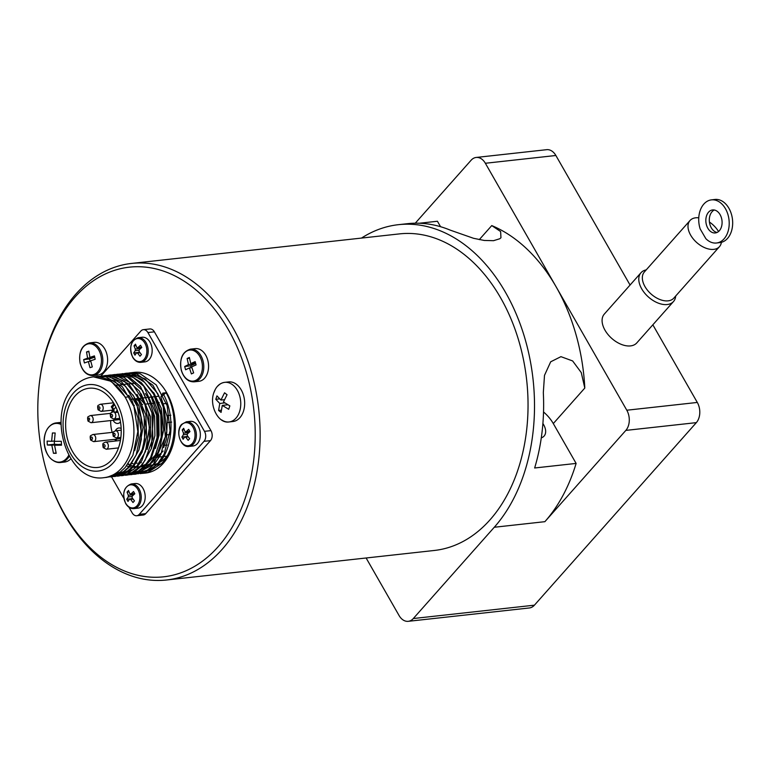 <?xml version="1.0" encoding="UTF-8"?>
<svg xmlns="http://www.w3.org/2000/svg" width="771" height="771" viewBox="0 0 771 771"><rect width="100%" height="100%" fill="white"/><g stroke="black" fill="none" stroke-linecap="round" stroke-linejoin="round"><path stroke-width="1.16" d="M225.758 393.75L227.059 394.713L223.436 401.98L229.854 405.883L228.698 409.295L222.279 405.401L221.084 412.398L218.588 410.471L219.783 403.464L215.793 399.301L216.94 395.88L220.94 400.053L224.563 392.776L225.758 393.75M221.749 419.954A19.921 13.811 -96.3 0 0 229.054 421.949C218.27 423.848 208.96 405.498 213.885 392.574C216.082 386.512 219.687 383.1 224.689 382.349L228.582 381.915A19.921 13.811 83.7 0 1 241.853 391.061A19.921 13.811 83.7 0 1 243.385 411.483A19.921 13.811 83.7 0 1 232.948 421.515L229.054 421.949A19.921 13.811 -96.3 0 0 239.482 411.916A19.921 13.811 -96.3 0 0 237.96 391.495A19.921 13.811 -96.3 0 0 224.689 382.349A19.921 13.811 -96.3 0 0 217.991 385.885M53.748 432.994L55.165 433.003L54.365 441.34L61.304 441.272L61.507 445.204L54.568 445.262L56.196 453.329L53.459 453.29L51.821 445.224L47.32 445.021L47.118 441.099L51.628 441.301L52.428 432.974L53.748 432.994M70.826 458.851A19.921 13.811 83.7 0 1 64.436 462.07L60.543 462.504A19.921 13.811 -96.3 0 0 69.265 456.239M61.034 423.587A19.921 13.811 -96.3 0 0 56.177 422.903L60.071 422.469A19.921 13.811 83.7 0 1 61.044 422.412M87.663 351.576A62.335 6.92 -12.5 0 1 88.829 351.171L89.908 357.387L94.428 355.903L95.17 359.276L90.65 360.761L92.308 366.909A62.335 6.92 167.5 0 0 91.142 367.304A62.335 6.92 167.5 0 0 90.005 367.7L88.347 361.551L84.405 362.977L83.663 359.604L87.605 358.178L86.525 351.971A62.335 6.92 -12.5 0 1 87.663 351.576M89.552 342.883L94.332 342.353A16.442 11.401 83.7 0 1 107.053 354.939A16.442 11.401 83.7 0 1 97.936 375.043L93.156 375.573A16.442 11.401 -96.3 0 0 102.273 355.47A16.442 11.401 -96.3 0 0 89.552 342.883C81.745 345.119 78.584 351.807 80.068 362.968C82.401 371.41 86.766 375.612 93.156 375.573M188.23 357.995A62.335 10.196 -15.5 0 1 189.367 357.474L190.755 363.565L195.159 361.618L196.075 364.924L191.671 366.871L193.637 372.894A62.335 10.196 164.5 0 0 192.499 373.415A62.335 10.196 164.5 0 0 191.391 373.935L189.425 367.912L185.599 369.781L184.683 366.485L188.51 364.606L187.122 358.515A62.335 10.196 -15.5 0 1 188.23 357.995M190.504 349.147L195.294 348.617A16.442 11.401 83.7 0 1 207.727 360.038A16.442 11.401 83.7 0 1 198.899 381.308L194.109 381.838A16.442 11.401 -96.3 0 0 202.937 360.568A16.442 11.401 -96.3 0 0 190.504 349.147C182.332 351.653 179.267 358.727 181.31 370.379C183.855 378.137 188.114 381.953 194.109 381.838M189.811 431.336L186.071 431.75L188.683 429.351L189.965 431.587L187.343 433.977L187.266 435.596L189.627 438.689L188.163 440.337L185.801 437.244L184.664 436.993L183.141 439.268L181.869 437.041L183.392 434.767L187.093 434.362M188.876 432.56L183.469 433.157L183.392 434.767M183.469 433.157L182.207 429.939L183.671 428.29L184.924 431.509L186.071 431.75L184.924 431.509M184.664 436.993L188.278 436.964M186.37 421.795L190.341 421.361A12.394 8.597 83.7 0 1 200.238 432.733A12.394 8.597 83.7 0 1 193.058 445.995L189.088 446.428A12.394 8.597 -96.3 0 0 196.268 433.167A12.394 8.597 -96.3 0 0 186.37 421.795L181.705 424.339C174.988 431.028 180.665 448.115 189.088 446.428M135.503 398.8A27.216 18.87 83.7 0 1 140.197 402.568M115.949 440.964A27.216 18.87 83.7 0 1 114.985 439.297M112.181 432.386A27.216 18.87 83.7 0 1 110.687 420.561M111.92 412.177A27.216 18.87 83.7 0 1 112.556 410.133M112.364 410.162A28.951 20.075 -96.3 0 0 111.776 412.254M114.86 439.316A28.951 20.075 -96.3 0 0 115.756 440.983M144.64 404.206A28.951 20.075 -96.3 0 0 139.291 398.511M120.488 421.92A7.238 5.021 83.7 0 1 117.847 423.443A7.238 5.021 83.7 0 1 113.115 420.291M112.788 411.887A7.238 5.021 83.7 0 1 113.539 410.664M115.361 430.816A7.238 5.021 83.7 0 1 116.305 429.37A7.238 5.021 83.7 0 1 118.83 427.982A7.238 5.021 83.7 0 1 121.163 428.503M116.855 440.867A7.238 5.021 83.7 0 1 115.689 439.219M133.556 405.421L134.337 405.344M137.71 404.968L138.491 404.881M141.854 404.515L142.635 404.428M145.998 404.052L149.275 403.696M150.143 403.599L153.41 403.233M154.296 403.137L155.077 403.05M158.441 402.684L159.221 402.597M115.997 407.358A39.841 27.621 83.7 0 1 97.792 467.448A39.841 27.621 83.7 0 1 68.243 441.706A39.841 27.621 83.7 0 1 75.134 395.909A39.841 27.621 83.7 0 1 89.05 388.247A39.841 27.621 83.7 0 1 115.997 407.358M159.096 396.198L155.819 396.554M154.952 396.651L151.675 397.017M150.779 397.113L147.521 397.47M146.654 397.566L143.377 397.923M142.51 398.019L139.233 398.385M138.366 398.482L135.089 398.838M134.212 398.935L130.935 399.301M103.333 446.014A1.272 0.887 83.7 0 1 104.962 445.291A1.272 0.887 83.7 0 1 104.528 447.084A1.272 0.887 83.7 0 1 103.333 446.014M113.674 433.514A1.272 0.887 83.7 0 1 115.13 434.41A1.272 0.887 83.7 0 1 113.376 434.68A1.272 0.887 83.7 0 1 113.674 433.514M99.931 407.869A1.272 0.887 83.7 0 1 98.775 409.179A1.272 0.887 83.7 0 1 99.343 406.847A1.272 0.887 83.7 0 1 99.931 407.869M104.114 477.644A50.664 35.138 -96.3 0 0 133.489 423.433A50.664 35.138 -96.3 0 0 93.012 376.913C85.34 377.886 78.738 381.462 73.226 387.659C46.087 415.232 67.858 483.513 104.114 477.644L107.13 477.316L120.305 471.997L125.201 467.525L132.92 455.304L137.855 431.529L133.971 406.577L122.319 386.676L105.878 376.788L97.686 376.402M95.594 376.691L97.252 376.441L114.503 380.922L128.747 396.863L125.461 397.229L111.226 381.288L93.484 376.865M128.757 373.039L134.482 372.345A50.664 35.138 83.7 0 1 174.959 418.855A50.664 35.138 83.7 0 1 145.594 473.066L141.98 473.413M130.405 372.798L140.129 373.723L156.224 384.902L167.143 405.642L170.054 430.777L164.165 454.042L157.515 463.969L150.865 469.655L137.855 473.857M140.303 473.654L144.225 472.902L158.383 463.863C173.282 448.337 175.239 414.441 162.787 393.114L166.073 392.747C178.515 414.085 176.559 447.98 161.669 463.506L147.512 472.546L143.579 473.288M99.738 376.238L109.164 376.421L125.596 386.31L137.257 406.211L141.141 431.162L136.197 454.948L128.487 467.159L123.582 471.63L108.721 477.076M111.275 476.825L122.695 472.748L129.345 467.072L138.905 449.994L141.324 439.431L140.92 416.938L133.759 396.304L121.326 381.626L106.138 375.795L101.377 375.997M101.676 375.969L100.153 376.229M111.217 476.507L112.865 476.545M113.154 476.545L115.419 476.391L130.299 469.722L133.499 466.609L142.182 451.999L146.162 427.78L141.315 403.088L128.95 384.093L112.229 375.516L105.521 375.535L109.415 375.429L124.603 381.269L137.036 395.947L144.196 416.581L144.601 439.075L142.182 449.628L132.631 466.706L125.981 472.382L112.903 476.594M106.051 375.487L104.364 375.756M103.902 375.853L102.283 376.277M103.912 375.776L105.521 375.535M112.605 476.603L110.86 476.603M118.705 476.035L127.321 473.818L137.643 466.156L141.893 460.538L149.622 438.526L148.668 413.256L139.358 391.032L124.083 377.385L110.532 374.985L115.515 375.159L132.236 383.736L144.601 402.732L149.439 427.413L145.459 451.642L136.775 466.253L133.576 469.366L118.695 476.035L117.028 476.16M110.147 375.034L108.48 375.304M108.056 375.39L106.437 375.814M106.013 375.94L104.403 376.508M108.065 375.313L109.665 375.082M112.142 374.87L127.369 377.019L142.635 390.666L151.945 412.89L152.899 438.159L145.17 460.171L140.929 465.79L130.598 473.452L122.849 475.572L135.137 471.38L141.797 465.694M141.787 465.684L151.347 448.626L153.371 415.569L140.515 386.628L130.116 377.906L118.58 374.407L113.963 374.61M114.686 374.523L112.537 374.86M112.161 374.937L110.571 375.352M110.147 375.487L108.557 376.046M108.142 376.219L106.552 376.942M122.849 475.572L121.211 475.697M116.469 374.388L121.857 374.06L133.393 377.559L143.782 386.271L156.638 415.212L157.043 437.706L150.567 457.617L145.073 465.337L138.414 471.014L127.861 475.023L139.281 470.917L145.941 465.241L151.434 457.521L157.91 437.61L157.506 415.116L150.345 394.482L141.382 382.753L130.482 375.66L119.168 374.07M117.963 374.166L117.019 374.369M116.431 374.494L114.763 374.908M114.368 375.034L112.739 375.593M112.306 375.766L110.706 376.489M126.993 475.119L125.307 475.254M132.005 474.56L150.085 464.778L157.804 452.558L160.397 445.156L162.064 437.147L161.65 414.653L154.499 394.029L142.057 379.342L126.878 373.511L120.777 373.964M120.507 374.022L118.927 374.427M118.435 374.581L116.845 375.14M116.44 375.304L114.85 376.026M114.436 376.238L112.865 377.125M120.469 373.974L133.759 375.294L144.669 382.368L153.631 394.116L160.792 414.75L161.197 437.244L154.711 457.164L149.227 464.874L142.568 470.551L135.07 473.924L129.547 474.772M135.638 474.155L147.579 470.011L154.229 464.325L160.888 454.408L166.777 431.143L163.857 405.999L152.947 385.259L136.852 374.08L127.128 373.164L130.154 373.145L145.343 378.985L157.776 393.663L163.25 406.992L165.341 436.781L153.371 464.421L135.291 474.194L133.556 474.338M126.723 373.203L125.066 373.472M124.516 373.598L122.955 374.002M122.589 374.108L121.008 374.667M120.555 374.851L118.985 375.573M118.58 375.776L117.009 376.662M124.651 373.492L126.251 373.251M74.989 297.124A155.771 108.007 83.7 0 1 234.789 341.948A155.771 108.007 83.7 0 1 201.279 562.04A155.771 108.007 83.7 0 1 47.831 475.485A155.771 108.007 83.7 0 1 38.55 391.282A155.771 108.007 83.7 0 1 74.989 297.124M47.831 475.485L48.12 476.401A159.24 110.417 -96.3 0 0 166.449 580.004A159.24 110.417 -96.3 0 0 258.748 409.613A159.24 110.417 -96.3 0 0 131.542 263.431A159.24 110.417 -96.3 0 0 75.886 294.069A159.24 110.417 -96.3 0 0 38.627 390.328L38.55 391.282M717.059 232.456A11.584 8.076 83.1 0 1 709.416 222A11.584 8.076 83.1 0 1 714.332 210.011M719.362 230.722A11.584 8.076 83.1 0 1 715.363 232.938A11.584 8.076 83.1 0 1 705.947 222.414A11.584 8.076 83.1 0 1 712.568 209.943A11.584 8.076 83.1 0 1 721.29 217.374A11.584 8.076 83.1 0 1 719.362 230.722M721.386 242.325A19.689 12.018 -138.4 0 1 719.468 246.653L673.815 298.126A19.689 12.018 -138.4 0 1 668.255 300.825A19.689 12.018 -138.4 0 1 647.746 290.571A19.689 12.018 -138.4 0 1 644.354 271.99L690.006 220.525A19.689 12.018 -138.4 0 1 698.757 217.817M719.468 246.653A19.689 12.018 -138.4 0 1 713.907 249.351A19.689 12.018 -138.4 0 1 693.399 239.097A19.689 12.018 -138.4 0 1 690.006 220.525M709.416 222.038A19.689 12.018 -138.4 0 1 718.533 231.522M541.29 437.851A15.401 9.406 41.6 0 0 544.085 436.078A15.401 9.406 41.6 0 0 542.9 423.51M131.542 263.431L399.465 233.892A159.24 110.417 83.7 0 1 517.563 336.782A159.24 110.417 83.7 0 1 490.019 519.827A159.24 110.417 83.7 0 1 434.372 550.465L166.449 580.004M646.233 269.869A21.713 13.252 41.6 0 0 642.985 271.084A21.713 13.252 41.6 0 0 641.009 272.703A21.713 13.252 41.6 0 0 648.459 297.037A21.713 13.252 41.6 0 0 673.497 301.528A21.713 13.252 41.6 0 0 675.695 295.997M673.497 301.528L636.798 342.902A21.713 13.252 -138.4 0 1 611.76 338.411A21.713 13.252 -138.4 0 1 604.31 314.086L641.009 272.703M142.172 337.245A12.394 8.597 83.7 0 1 152.07 348.617A12.394 8.597 83.7 0 1 144.881 361.878L140.91 362.322A12.394 8.597 -96.3 0 0 148.099 349.061A12.394 8.597 -96.3 0 0 138.202 337.679L142.172 337.245M141.642 347.22L137.893 347.634L140.515 345.244L141.787 347.47L139.175 349.861L139.098 351.48L141.45 354.573L139.994 356.221L137.633 353.128L136.496 352.887L134.973 355.161L133.701 352.925L135.214 350.66L138.925 350.246M140.698 348.444L135.291 349.041L135.214 350.66M135.291 349.041L134.038 345.822L135.494 344.174L136.756 347.393L137.893 347.634L136.756 347.393M136.496 352.887L140.11 352.858M135.185 483.533A12.394 8.597 83.7 0 1 145.093 494.915A12.394 8.597 83.7 0 1 137.903 508.166L133.932 508.609A12.394 8.597 -96.3 0 0 141.122 495.348A12.394 8.597 -96.3 0 0 131.215 483.976L135.185 483.533M134.655 493.517L130.916 493.932L133.537 491.532L134.809 493.758L132.188 496.158L132.111 497.767L134.472 500.861L133.007 502.509L130.656 499.415L129.518 499.174L127.996 501.449L126.714 499.223L128.237 496.948L131.937 496.534M133.72 494.731L128.314 495.329L128.237 496.948M128.314 495.329L127.061 492.11L128.516 490.472L129.779 493.681L130.916 493.932L129.779 493.681M129.518 499.174L133.132 499.145M131.716 498.75L126.714 499.223M131.668 498.673L132.275 497.989M133.788 494.674L133.316 493.845M129.046 491.898L127.061 492.11M138.693 352.463L133.701 352.925M138.655 352.386L139.252 351.701M140.765 348.386L140.293 347.548M136.024 345.601L134.038 345.822M361.483 238.085A168.512 116.845 83.7 0 1 398.443 224.679A168.512 116.845 83.7 0 1 523.422 333.564A168.512 116.845 83.7 0 1 494.278 527.258L413.314 618.535A14.476 10.042 83.7 0 1 408.254 621.32A14.476 10.042 83.7 0 1 399.06 615.509L366.119 557.982M415.27 223.195L471.11 160.243A14.476 10.042 83.7 0 1 476.17 157.457A14.476 10.042 83.7 0 1 485.364 163.269L556.084 286.745A168.512 116.845 83.7 0 0 491.753 225.585L500.62 231.531L500.957 237.738L499.791 238.75L493.527 240.687L484.265 240.456L473.577 238.306L450.283 230.153A168.512 116.845 -96.3 0 0 407.57 223.677L398.443 224.679M419.366 223.243L437.427 221.248L440.559 226.713M553.299 423.568L576.12 463.419L534.65 467.987A168.512 116.845 -96.3 0 0 543.324 392.622L544.499 375.352L550.696 361.792L560.941 356.665L572.631 360.944L581.257 372.576L584.803 388.054L553.299 423.568A28.951 17.675 41.6 0 0 543.526 411.974M576.12 463.419A168.512 116.845 83.7 0 1 544.875 521.678L494.278 527.258M584.803 388.054A168.512 116.845 83.7 0 0 556.084 286.745L626.794 410.22A14.476 10.042 83.7 0 1 625.84 430.401L544.875 521.678M630.071 285.048L555.872 155.491A14.476 10.042 -96.3 0 0 546.678 149.68L476.17 157.457M408.254 621.32L529.359 607.962A14.476 10.042 -96.3 0 0 534.419 605.177L696.338 422.633A14.476 10.042 -96.3 0 0 697.302 402.443L652.844 324.813M705.841 238.663L700.174 228.929A21.713 15.131 83.1 0 1 711.344 199.891A21.713 15.131 83.1 0 1 728.99 219.619A21.713 15.131 83.1 0 1 716.587 243A21.713 15.131 83.1 0 1 705.841 238.663M716.587 243L720.047 242.576A21.713 15.131 -96.9 0 0 732.45 219.195A21.713 15.131 -96.9 0 0 714.804 199.467L711.344 199.891M100.914 376.055L140.842 331.048A7.18 4.983 83.7 0 1 143.348 329.67L149.815 328.957A7.18 4.983 83.7 0 1 154.383 331.838L210.955 430.623A7.18 4.983 83.7 0 1 210.473 440.626L145.709 513.65A7.18 4.983 83.7 0 1 143.194 515.028L136.727 515.741A7.18 4.983 83.7 0 1 132.169 512.86L128.93 507.212M143.348 329.67A7.18 4.983 83.7 0 1 147.907 332.552L204.479 431.336A7.18 4.983 83.7 0 1 204.007 441.34L139.233 514.363A7.18 4.983 83.7 0 1 136.727 515.741M123.832 498.307L111.506 476.796M154.846 403.079L154.412 401.527M118.021 412.244L115.293 412.543L117.279 410.297M115.881 407.127L113.78 409.497L112.46 407.175L111.303 406.751L114.002 403.628M113.78 409.497L114.233 411.859L115.293 412.543M162.344 393.991L160.869 396.94L162.989 395.234M163.645 394.704L166.073 392.747M134.665 450.698L138.308 437.514L137.999 418.017L131.841 400.139L128.747 395.282M138.857 450.148L143.078 427.346L138.925 405.96L132.959 394.916M142.992 449.715L146.615 436.598L145.835 414.702L137.045 394.366M147.059 449.454L150.759 436.145L150.451 416.648L141.16 393.856M151.328 448.703L154.904 435.682L154.585 416.195L148.437 398.308L145.353 393.48M155.395 448.433L159.057 435.23L158.739 415.733L157.294 409.401L152.571 397.855L149.526 393.046M126.598 465.896L128.959 466.628M129.605 466.773L132.178 467.197M132.891 467.265L135.792 467.293M136.631 467.236L140.149 466.619M141.209 466.32L146.056 464.2M147.666 463.188L156.243 454.177M159.558 447.941L163.703 429.958L161.216 408.177L153.66 392.574M127.89 464.2L130.145 465.202M130.742 465.424L133.113 466.156M133.769 466.31L136.332 466.734M137.045 466.802L139.936 466.84M140.765 466.783L144.283 466.176M145.343 465.877L150.229 463.718M151.848 462.696L160.301 453.859M163.712 447.459L166.469 438.988L167.403 417.246L160.869 396.94M184.202 429.717L182.207 429.939M188.943 432.492L188.461 431.664M186.871 436.579L181.869 437.041M186.823 436.492L187.43 435.817M195.535 363.035L190.755 363.565M189.512 358.255L187.122 358.515M191.092 367.728L190.562 365.83L194.687 363.922L194.465 363.151M194.687 363.922L188.51 364.606M190.562 365.83L184.683 366.485M191.892 367.632L189.425 367.912M94.631 356.867L89.908 357.387M88.906 351.701L86.525 351.971M90.082 361.358L89.542 358.958L93.773 357.503L93.657 356.973M93.773 357.503L87.605 358.178M89.542 358.958L83.663 359.604M90.776 361.281L88.347 361.551M54.365 441.002L51.628 441.301M60.167 444.645L54.423 444.241L54.259 441.012M54.423 444.241L47.32 445.021M60.148 444.308L51.821 445.224M56.1 453.001L53.459 453.29M61.439 444.501L54.568 445.262M224.419 399.686L220.94 400.053M219.639 398.877L215.793 399.301M224.804 402.915L219.783 403.464M221.296 410.172L218.588 410.471M227.859 404.785L222.279 405.401M155.067 465.327A44.005 30.512 -96.3 0 0 156.407 465.135M157.361 464.942A44.005 30.512 -96.3 0 0 161.679 463.487M166.806 456.393A43.427 30.117 83.7 0 1 159.645 462.407M158.238 463.14A43.427 30.117 83.7 0 1 153.882 464.701M152.909 464.913A43.427 30.117 83.7 0 1 151.27 465.164L152.841 464.99M163.124 451.006A36.189 25.096 83.7 0 1 161.843 452.346M160.407 453.627A36.189 25.096 83.7 0 1 157.265 455.777M213.885 392.68A19.439 13.483 83.7 0 1 215.196 389.634L213.885 392.68M68.735 455.275A19.439 13.483 83.7 0 1 54.018 460.952A19.439 13.483 83.7 0 1 44.149 442.602A19.439 13.483 83.7 0 1 47.416 428.955A19.439 13.483 83.7 0 1 61.034 424.445M53.238 460.509A19.921 13.811 -96.3 0 0 60.543 462.504C51.243 462.07 45.778 455.439 44.14 442.593C44.217 431.317 48.226 424.754 56.177 422.903A19.921 13.811 -96.3 0 0 49.479 426.44M80.184 362.881A15.622 10.833 83.7 0 1 85.118 345.225A15.622 10.833 83.7 0 1 100.365 353.667A15.622 10.833 83.7 0 1 94.621 374.186A15.622 10.833 83.7 0 1 80.184 362.881M181.416 370.263A15.622 10.833 83.7 0 1 185.387 352.029A15.622 10.833 83.7 0 1 200.942 358.872A15.622 10.833 83.7 0 1 196.326 380.064A15.622 10.833 83.7 0 1 181.416 370.263M192.268 443.498A11.604 8.047 83.7 0 1 181.445 442.024A11.604 8.047 83.7 0 1 180.453 426.556A11.604 8.047 83.7 0 1 181.619 424.898A11.604 8.047 83.7 0 1 193.039 427.327A11.604 8.047 83.7 0 1 192.268 443.498M106.263 449.252A3.595 2.486 -96.3 0 0 108.345 445.416A3.595 2.486 -96.3 0 0 105.473 442.12L103.545 443.132C102.707 443.296 102.591 444.8 103.218 447.643L106.263 449.252L118.483 447.912M116.305 437.928A3.595 2.486 -96.3 0 0 118.387 434.092A3.595 2.486 -96.3 0 0 115.515 430.796L113.597 431.808C112.749 431.972 112.633 433.475 113.26 436.319L116.305 437.928L120.864 437.427M114.985 418.316A3.595 2.486 -96.3 0 0 115.602 414.191A3.595 2.486 -96.3 0 0 112.942 411.868L111.014 412.88C110.176 413.044 110.06 414.547 110.687 417.39L113.732 419A3.595 2.486 -96.3 0 0 114.985 418.316M101.107 411.396A3.595 2.486 -96.3 0 0 103.189 407.56A3.595 2.486 -96.3 0 0 100.326 404.264L98.399 405.276C97.551 405.44 97.445 406.943 98.071 409.786L101.107 411.396L113.202 410.066M91.065 422.72A3.595 2.486 -96.3 0 0 93.146 418.884A3.595 2.486 -96.3 0 0 90.274 415.588L88.357 416.6C87.508 416.764 87.402 418.267 88.019 421.111L91.065 422.72L120.045 419.53M111.091 414.596A1.272 0.887 83.7 0 1 112.547 415.473A1.272 0.887 83.7 0 1 111.39 416.783A1.272 0.887 83.7 0 1 111.091 414.596M89.301 418.171A1.272 0.887 83.7 0 1 88.453 420.253A1.272 0.887 83.7 0 1 89.301 418.171M93.638 441.648A3.595 2.486 -96.3 0 0 95.72 437.812A3.595 2.486 -96.3 0 0 92.857 434.516L90.93 435.528C90.082 435.692 89.976 437.196 90.602 440.039L93.638 441.648L120.7 438.67M91.007 437.244A1.272 0.887 83.7 0 1 92.462 438.121A1.272 0.887 83.7 0 1 91.306 439.431A1.272 0.887 83.7 0 1 91.007 437.244M73.457 392.988A43.484 30.156 83.7 0 1 123.196 422.961A43.484 30.156 83.7 0 1 83.605 467.592A43.484 30.156 83.7 0 1 73.457 392.988M144.1 359.392A11.604 8.047 83.7 0 1 132.67 356.963A11.604 8.047 83.7 0 1 133.441 340.782A11.604 8.047 83.7 0 1 144.871 343.211A11.604 8.047 83.7 0 1 144.1 359.392M137.122 505.68A11.604 8.047 83.7 0 1 125.692 503.251A11.604 8.047 83.7 0 1 126.463 487.079A11.604 8.047 83.7 0 1 137.893 489.498A11.604 8.047 83.7 0 1 137.122 505.68M491.753 225.585L479.283 239.636M485.364 163.269L555.872 155.491M534.419 605.177L413.314 618.535M625.84 430.401L696.338 422.633M697.302 402.443L626.794 410.22M145.709 513.65L139.233 514.363M210.473 440.626L204.007 441.34M210.955 430.623L204.479 431.336M154.383 331.838L147.907 332.552M112.46 407.175L114.638 404.717M127.957 464.123L128.863 464.017M132.082 463.67L132.998 463.564M136.245 463.207L137.161 463.101M140.399 462.745L141.305 462.648M116.267 385.249L119.544 384.883M120.411 384.787L123.697 384.43M124.565 384.334L127.841 383.968M128.718 383.871L131.995 383.515M132.853 383.418L135.667 383.11M120.411 440.472L105.473 442.12M121.22 430.17L115.515 430.796M114.156 411.733L112.942 411.868M119.784 418.335L113.732 419M113.51 402.809L100.326 404.264M110.677 413.333L90.274 415.588M113.25 432.261L92.857 434.516M93.946 376.817L93.012 376.913M111.275 476.854L110.407 476.95M115.419 476.401L114.551 476.497M122.974 373.617L122.107 373.704M132.014 474.57L131.147 474.666M136.159 474.107L135.291 474.204M138.202 337.679C130.713 340.676 128.863 347.191 132.651 357.233C134.858 360.857 137.614 362.553 140.91 362.322M131.215 483.976C123.736 486.964 121.885 493.488 125.663 503.521C127.87 507.145 130.627 508.841 133.932 508.609M132.747 498.635L129.865 498.953M134.761 493.681L130.463 494.153M139.734 352.347L136.852 352.665M141.739 347.393L137.44 347.866M114.233 411.859L111.303 406.751M189.917 431.5L185.609 431.982M187.902 436.463L185.021 436.781M159.905 464.209L157.853 464.431M156.995 464.527L153.708 464.894M166.95 456.153L163.664 456.509M162.806 456.605L159.52 456.972M158.633 457.068L155.482 457.415M164.358 445.359L167.182 445.04M167.114 434.834L169.726 434.545M167.741 422.527L170.063 422.277M170.931 422.18L171.682 422.094M166.902 415.646L169.331 415.376M170.208 415.28L170.844 415.212M163.336 403.802L166.44 403.464"/></g></svg>
